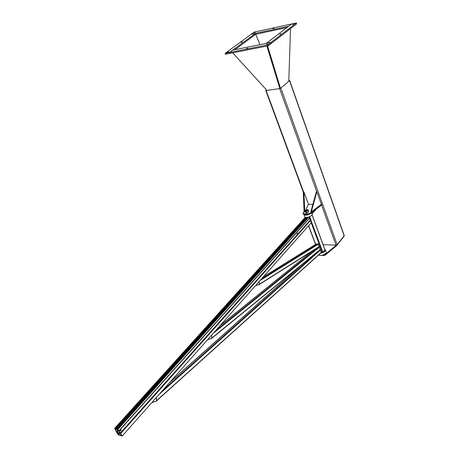 <?xml version="1.0" encoding="UTF-8"?>
<svg xmlns="http://www.w3.org/2000/svg" width="459" height="459" viewBox="0 0 459 459"><rect width="100%" height="100%" fill="white"/><g stroke="black" fill="none" stroke-linecap="round" stroke-linejoin="round"><path stroke-width="0.69" d="M324.777 249.151L325.201 249.484C325.592 251.251 324.037 252.496 320.543 253.23M319.005 254.613L319.103 254.751C320.543 256.782 327.749 253.483 325.982 251.601L325.414 250.075M311.65 212.752L312 213.705C313.732 215.397 306.325 218.777 304.937 216.929L304.73 216.378M303.921 214.37L304.099 214.697C305.109 215.449 306.761 215.34 309.05 214.359M321.266 252.576L322.884 252.393L324.983 249.713L312.08 214.749M120.212 433.388L117.131 432.401L116.339 431.724L114.693 428.304L115.634 428.528L114.962 428.534L115.266 429.578L116.982 432.154L120.195 433.112L117.762 429.435L116.89 429.131L117.923 429.417L120.378 433.015L120.212 433.388M306.096 218.53L305.918 217.847M310.238 220.412L309.613 218.128L308.838 217.027M306.296 217.428L115.783 428.781M306.033 217.4L115.634 428.528M307.105 217.411L116.741 428.878M156.416 397.419L156.473 401.114L152.015 402.388M151.791 402.635L156.272 401.172M211.714 335.047L211.76 338.478L207.95 339.299M211.553 338.518L207.732 339.545M259.203 281.482L259.232 284.683L255.944 285.159M259.037 284.712L255.732 285.4M117.062 428.522L116.27 429.469L116.569 429.561M118.904 430.829L118.038 430.703L117.82 429.509M117.085 429.194L117.28 430.462L117.923 430.668M120.12 430.456L120.281 430.112L120.304 430.726L119.828 430.364L120.132 430.886L120.74 430.886L120.424 430.972M120.981 430.777L121.119 429.819L120.981 430.777M121.119 429.819L120.688 429.658L120.281 430.112L120.929 429.549L121.119 429.819M120.929 429.549L120.373 429.744M120.08 429.653L119.828 430.364M297.346 233.792L297.243 234.251L297.966 233.97L297.524 234.256M297.702 233.275L297.966 233.97L297.954 233.482L297.461 233.545L297.702 233.275M297.501 233.292L297.828 233.252M297.22 233.287L297.065 233.786M118.129 434.742L116.655 432.252L118.772 434.684L121.124 435.442L120.694 433.543L122.169 436.05L118.129 434.742M122.169 436.05L311.311 222.707L310.485 220.486L310.232 220.636M310.485 220.486L120.694 433.543M321.18 252.57L320.181 249.719M320.112 249.707L319.091 246.827M319.034 246.822L318.334 244.171L316.389 243.93M280.11 88.467L267.184 46.009L280.116 88.467M266.874 46.072L279.829 88.553M266.972 90.429L232.679 52.837M255.743 34.27L259.955 44.655L255.743 34.27M290.507 28.619L288.786 81.295M280.483 88.312L267.591 45.929M247.831 48.161L246.397 48.637L247.831 48.161M267.838 44.862L229.615 52.469L229.965 53.37L268.176 45.814L271.344 43.375L271.005 42.429L267.838 44.862L268.176 45.814M229.615 52.469L232.828 50.106L271.005 42.429M267.907 44.144L266.415 44.638L267.907 44.144M241.182 42.492L242.375 41.832L241.182 42.492M227.601 52.446L228.817 51.764L227.601 52.446M225.128 53.364L251.062 34.385L255.37 33.455L229.471 52.498L225.128 53.364L225.472 54.26L229.936 53.313M229.471 52.498L229.816 53.399M234.83 49.704L255.686 34.333L255.37 33.455M272.933 28.653L274.339 28.188L272.933 28.653M254.028 32.755L255.382 32.296L254.028 32.755M288.585 26.238L251.159 34.316L254.131 32.141L291.505 24.006L288.608 26.306M255.669 34.287L286.95 27.574M281.028 33.696L279.795 34.379L281.028 33.696M271.447 43.295L296.675 23.868L296.365 22.95L271.108 42.348L271.321 43.318M293.817 23.891L292.618 24.551L293.817 23.891M271.108 42.348L266.352 43.307L291.66 23.971L296.365 22.95M288.814 80.44L289.526 80.664L280.874 88.065L279.623 88.593L266.151 90.549L265.79 90.521L266.415 89.821M323.125 244.687L335.999 245.146L337.13 244.681L344.267 235.651L289.663 80.486M316.871 191.742L321.386 204.289L311.254 211.983L316.871 191.742L316.389 191.655L310.777 211.88L311.254 211.983M305.487 210.406L308.482 204.312L303.921 191.948L303.273 192.063L265.79 90.521M303.921 191.948L304.759 211.886L304.11 211.989L303.273 192.063M304.759 211.886L305.149 211.1M303.198 214.055L303.749 214.37L303.026 213.286L304.082 211.301M303.525 213.774L308.586 213.779L308.809 214.376L310.198 213.888L321.834 204.789L321.352 204.192M312.889 204.272L308.482 204.312M308.488 211.995L306.285 212.821M310.198 213.888L309.98 213.292L308.586 213.779M309.98 213.292L321.621 204.192M308.809 214.376L303.749 214.37M318.563 255.015L319.946 255.244M321.621 255.324L324.048 255.439L325.408 254.974L336.567 245.726L344.095 236.156M336.418 245.095L336.567 245.726M336.361 245.158L325.196 254.412L323.429 254.854M307.209 209.964C309.177 210.188 304.931 211.978 305.797 210.561L307.209 209.964M305.7 210.698L307.278 209.889L307.777 210.044C307.53 210.911 306.801 211.238 305.602 211.031M307.84 210.205L307.547 210.021M307.484 209.66C305.889 209.918 305.132 210.44 305.212 211.215C306.847 211.49 307.828 211.042 308.167 209.866L307.484 209.66M308.247 210.09L308.683 211.26C308.35 212.442 307.364 212.89 305.734 212.603L305.648 212.379M306.331 212.643L306.532 212.167L305.728 211.995M306.228 212.173L306.348 212.5L306.228 212.173M308.339 210.119L308.035 209.763M308.31 210.365L308.236 209.993M316.28 209.132L312.338 213.538L311.959 212.511M311.678 212.735L312.338 213.538M322.316 252.622L311.225 222.804M120.562 433.503L310.307 220.331M309.332 217.704L309.05 216.952M322.884 252.393L309.636 216.717M324.949 249.903L312.017 214.864M315.66 244.343L308.678 225.679M117.843 430.37L116.563 431.793M118.175 430.817L116.982 432.154M305.918 218.014L115.266 429.578M305.407 217.245L114.836 428.281M310.313 220.016L298 233.826M297.621 234.251L120.378 433.015M309.613 218.128L120.275 429.584M119.994 429.899L119.116 430.881M309.521 217.968L118.984 430.685M308.655 217.09L117.923 429.417M308.018 217.262L117.544 429.131M305.935 218.1L115.307 429.67M119.122 433.038L118.129 434.145M119.988 433.319L118.772 434.684M302.137 264.476L169.296 382.898M319.2 250.522L162.486 390.58M321.363 252.301L156.467 400.736M320.508 250.012L158.906 394.62M312.384 251.056L219.815 325.913M318.81 247.005L215.575 330.698M320.296 249.432L211.754 338.122M319.435 247.12L213.246 333.326M316.578 243.815L263.11 277.081M317.932 243.861L261.171 279.267M319.217 246.535L259.232 284.316M318.334 244.171L259.955 280.638M266.151 90.549L303.606 192.005M279.623 88.593L316.762 191.724M321.547 205.012L335.999 245.146M280.874 88.065L337.13 244.681M289.526 80.664L344.216 236.006M319.045 255.198L318.873 254.734M325.408 254.974L325.196 254.412M323.842 254.871L324.048 255.439M304.099 214.697L304.937 216.929M308.563 225.805L315.534 244.423M114.721 428.276L305.344 217.216M120.459 433.342L310.301 220.349M118.33 430.117L117.774 429.94M117.016 429.704L116.27 429.469M117.28 430.462L118.038 430.703M120.476 433.503L310.25 220.544M301.012 265.394L169.727 382.41M321.346 252.502L156.473 400.977M312.005 251.291L220.062 325.632M320.279 249.644L211.754 338.352M316.423 243.872L263.191 276.984M319.194 246.764L259.232 284.551M303.261 214.215L303.038 213.624M306.859 214.376L307.111 215.036M321.139 252.691L321.3 253.127M323.285 251.905L323.452 252.352M305.212 211.215L305.734 212.603"/></g></svg>
